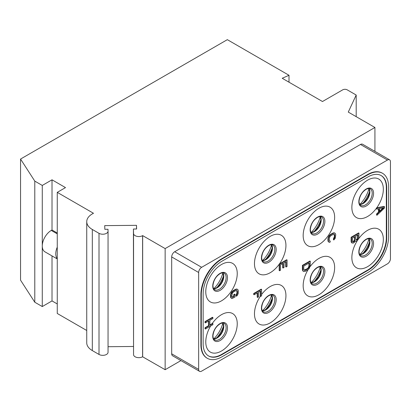 <?xml version="1.0" encoding="UTF-8"?>
<svg xmlns="http://www.w3.org/2000/svg" width="411" height="411" viewBox="0 0 411 411"><rect width="100%" height="100%" fill="white"/><g stroke="black" fill="none" stroke-linecap="round" stroke-linejoin="round"><path stroke-width="0.62" d="M57.263 258.653A12.715 7.341 -60 0 1 57.263 247.175L57.263 313.475L86.736 330.49M57.263 247.175L57.263 192.358L93.492 213.278A19.07 11.01 0 0 0 86.736 221.683L86.736 342.8A19.07 11.01 0 0 0 92.321 350.583L99.01 354.446A5.297 3.057 0 0 0 104.784 355.109A5.297 3.057 0 0 0 108.052 352.284A5.297 3.057 0 0 0 108.052 352.237L108.052 231.218M108.052 346.709L133.426 346.473M136.503 229.004L136.503 225.331L136.606 228.999L133.426 229.03L133.554 354.657A5.297 3.057 0 0 0 136.863 357.442A5.297 3.057 0 0 0 142.596 356.774L165.145 369.705L180.932 360.591M289.005 82.2L289.005 75.28L227.329 39.667L20.55 159.052L20.55 280.168L34.786 302.229L42.276 306.555L42.276 185.438L34.786 181.112L34.786 302.229M57.263 303.955L52.017 300.929L42.276 306.555M52.017 255.919L52.017 300.929M57.263 258.945L44.912 251.815A12.715 7.341 -60 0 1 42.276 245.994A12.715 7.341 -60 0 1 51.267 230.422L52.017 229.99L52.017 179.812L42.276 185.438M20.55 159.052L34.786 181.112M356.193 116.662L356.193 95.033L347.203 89.845A3.18 1.834 0 0 0 342.707 89.845L322.481 101.522L282.213 78.275L289.005 75.28M374.924 151.371L374.924 127.477L348.276 112.09L356.193 95.033M165.145 369.705L165.145 248.588L374.924 127.477M389.571 159.828L362.6 144.256A4.238 2.445 120 0 0 360.483 144.466L174.68 251.738A4.238 2.445 120 0 0 171.685 256.926L171.685 353.82A4.238 2.445 120 0 0 172.558 355.762L199.53 371.333A4.238 2.445 120 0 0 201.652 371.123L387.455 263.852A4.238 2.445 120 0 0 390.45 258.658L390.45 161.764A4.238 2.445 120 0 0 389.571 159.828A4.238 2.445 120 0 0 387.455 160.038L201.652 267.309A4.238 2.445 120 0 0 198.652 272.498L198.652 369.391A4.238 2.445 120 0 0 199.53 371.333M142.668 356.727L142.668 235.611L165.145 248.588M133.426 229.03L133.554 233.54A5.297 3.057 0 0 0 136.863 236.33A5.297 3.057 0 0 0 142.596 235.657L142.668 235.611M86.736 221.683A19.07 11.01 0 0 0 92.321 229.472L99.01 233.33A5.297 3.057 0 0 0 104.784 233.993A5.297 3.057 0 0 0 108.052 231.167A5.297 3.057 0 0 0 108.052 231.121L108.001 229.266L104.826 229.297L104.723 225.624L136.503 225.331M57.263 192.358L65.503 187.601L52.017 179.812M57.263 233.016L52.017 229.99M382.543 173.298L382.168 173.082A29.135 16.82 120 0 0 367.598 174.526L221.503 258.873A29.135 16.82 120 0 0 200.902 294.559L200.902 344.737A29.135 16.82 120 0 0 206.939 358.073L207.308 358.289A29.135 16.82 120 0 0 221.878 356.846L367.973 272.498A29.135 16.82 120 0 0 388.575 236.813L388.575 186.64A29.135 16.82 120 0 0 382.543 173.298A29.135 16.82 120 0 0 367.973 174.742L221.878 259.089A29.135 16.82 120 0 0 201.277 294.774L201.277 344.952A29.135 16.82 120 0 0 207.308 358.289M386.705 187.719L386.705 237.897A26.489 15.294 -60 0 1 367.973 270.335L221.878 354.683A26.489 15.294 -60 0 1 208.634 355.998A26.489 15.294 -60 0 1 203.147 343.868L203.147 293.695A26.489 15.294 -60 0 1 221.878 261.252L367.973 176.905A26.489 15.294 -60 0 1 381.218 175.595A26.489 15.294 -60 0 1 386.705 187.719L386.33 187.503L386.33 237.681L386.705 237.897M208.449 355.885A26.489 15.294 120 0 0 221.503 354.467L367.598 270.119A26.489 15.294 120 0 0 386.33 237.681M386.33 187.503A26.489 15.294 120 0 0 381.028 175.487M358.793 238.524A22.251 12.844 -60 0 1 374.981 228.187A22.251 12.844 -60 0 1 383.335 239.413A22.251 12.844 -60 0 1 367.598 266.662A22.251 12.844 -60 0 1 351.867 257.579A22.251 12.844 -60 0 1 357.226 240.82L358.824 238.457L358.983 233.14L358.608 232.924L351.117 237.245L351.117 241.57L351.754 242.829L353.244 243.122L354.518 242.202L355.263 240.99M310.11 266.621A22.251 12.844 -60 0 1 326.293 256.305A22.251 12.844 -60 0 1 334.636 267.525A22.251 12.844 -60 0 1 318.9 294.774A22.251 12.844 -60 0 1 303.169 285.691A22.251 12.844 -60 0 1 308.091 269.647M303.169 235.518A22.251 12.844 120 0 0 318.9 244.602A22.251 12.844 120 0 0 334.636 217.347A22.251 12.844 120 0 0 318.9 208.264A22.251 12.844 120 0 0 303.169 235.518M205.772 291.748A22.251 12.844 120 0 0 221.503 300.831A22.251 12.844 120 0 0 237.239 273.582A22.251 12.844 120 0 0 221.503 264.499A22.251 12.844 120 0 0 205.772 291.748M384.08 206.394L376.759 207.802A22.251 12.844 120 0 0 383.335 189.235A22.251 12.844 120 0 0 367.598 180.152A22.251 12.844 120 0 0 351.867 207.401A22.251 12.844 120 0 0 360.319 218.626A22.251 12.844 120 0 0 376.589 208.038L376.589 208.916L376.964 209.132L378.875 208.747L378.875 212.353L378.5 212.138L376.589 213.961L376.589 215.04L376.964 215.261L384.455 208.048L384.455 206.61L384.08 206.394M378.5 208.824L378.5 212.138M330.177 241.01L329.699 241.103L329.221 240.122L329.699 236.957L330.819 235.775L333.208 234.393L334.323 234.291L334.801 235.277L334.641 237.712L333.845 238.894L333.845 239.973L335.278 238.246L335.756 234.722L335.278 233.376L334.641 233.027L333.208 233.314L330.819 234.691L329.381 236.063L328.425 238.056L328.266 240.671L328.743 242.017L329.381 242.372L330.177 242.089L330.177 241.01L329.478 240.856M334.107 234.255L334.426 236.679L333.47 238.678L333.47 239.757L333.845 239.973M335.278 233.376L334.266 232.811L332.833 233.099L330.444 234.476L329.006 235.847L327.891 238.832L328.05 241.262L328.743 242.017M309.909 261.036L302.419 265.362L302.419 269.688L302.897 271.034L303.909 271.604L305.342 271.317L307.736 269.935L309.17 268.568L310.284 265.578L310.284 261.252L309.909 261.036M282.701 263.554L282.701 267.808L283.076 268.023L284.032 267.474L284.032 262.783L286.102 261.591L286.102 266.996L285.727 266.78L285.727 261.807M286.102 266.996L287.058 266.446L287.058 259.958L286.688 259.742L279.439 263.924A22.251 12.844 120 0 0 285.938 245.465A22.251 12.844 120 0 0 270.202 236.382A22.251 12.844 120 0 0 254.471 263.631A22.251 12.844 120 0 0 262.922 274.856A22.251 12.844 120 0 0 279.192 264.268L279.192 270.551L279.567 270.772L280.523 270.217L280.523 264.812L283.076 263.338L283.076 268.023M257.229 292.966L257.229 297.22L257.599 297.436L258.56 296.886L258.56 292.2L260.631 291.003L260.631 296.408L260.255 296.192L260.255 291.219M261.586 294.497A22.251 12.844 -60 0 1 277.687 284.422A22.251 12.844 -60 0 1 285.938 295.643A22.251 12.844 -60 0 1 270.202 322.892A22.251 12.844 -60 0 1 254.471 313.809A22.251 12.844 -60 0 1 260.353 296.249M260.631 296.408L261.586 295.858L261.586 289.37L261.211 289.154L253.721 293.48L253.721 294.559L254.096 294.774L257.599 292.75L257.599 297.436M235.015 294.327L234.059 294.882L234.059 296.506L232.302 297.338L231.825 296.352L232.302 293.192L233.422 292.005L235.811 290.623L236.926 290.52L237.404 291.507L237.404 293.13L236.448 295.124L236.448 296.203L237.245 295.566L238.2 293.572L238.359 290.957L237.882 289.611L237.245 289.257L235.811 289.544L232.621 291.563L231.028 294.286L231.028 297.713L231.984 298.602L235.015 297.035L235.015 294.327L234.64 294.112L233.684 294.666L233.684 296.29L232.081 297.091M236.71 290.485L237.029 292.915L236.073 294.908L236.073 295.987L236.448 296.203M237.882 289.611L236.87 289.041L235.436 289.329L233.047 290.711L231.609 292.077L230.494 295.062L230.653 297.497L231.347 298.247M208.531 321.083L208.531 325.697L205.022 327.721L205.022 328.805L205.397 329.021L212.888 324.695L212.888 323.611L212.184 323.591A22.251 12.844 -60 0 1 228.608 312.53A22.251 12.844 -60 0 1 237.239 323.755A22.251 12.844 -60 0 1 221.503 351.009A22.251 12.844 -60 0 1 205.772 341.926A22.251 12.844 -60 0 1 210.622 326M212.184 323.591L209.862 324.926M212.888 323.611L209.862 325.363L209.862 320.313L212.888 318.566L212.888 317.487L212.513 317.266L205.022 321.592L205.022 322.676L205.397 322.892L208.906 320.868L208.906 325.913L208.531 325.697M384.455 206.61L376.964 208.048L376.589 207.832M378.875 212.353L376.964 214.177L376.589 213.961M376.964 214.177L376.964 215.261M376.964 208.048L376.964 209.132M383.817 207.699L379.512 211.804L379.512 208.562L383.817 207.699M383.057 207.848L379.512 211.228M279.439 263.924L279.192 264.268M287.058 259.958L279.567 264.283L279.192 264.062M279.567 264.283L279.567 270.772M261.586 289.37L254.096 293.695L253.721 293.48M254.096 293.695L254.096 294.774M208.906 325.913L205.397 327.937L205.022 327.721M205.397 327.937L205.397 329.021M212.888 317.487L205.397 321.808L205.022 321.592M205.397 321.808L205.397 322.892M358.983 233.14L351.492 237.466L351.652 242.598L351.277 242.382M351.652 242.598L352.129 243.045M351.492 241.791L351.117 241.57M351.492 237.466L351.117 237.245M355.479 241.108L356.116 241.283L357.231 240.82M358.027 234.773L357.868 238.827L357.072 239.829L356.275 240.111L355.798 239.485L355.798 236.058L358.027 234.773M353.881 241.668L352.607 241.863L352.448 237.995L354.837 236.613L354.678 240.671L353.881 241.668L353.506 241.452L352.592 241.817M357.652 234.989L357.493 238.611L356.697 239.613L355.936 239.885M358.027 238.195L357.652 237.979M357.868 238.827L357.493 238.611M357.549 239.372L357.174 239.156M357.072 239.829L356.697 239.613M356.753 240.014L356.378 239.798M356.275 240.111L355.952 239.921M353.403 241.945L353.028 241.73M354.462 236.828L354.462 239.819L353.506 241.452M352.926 242.043L352.602 241.858M354.837 240.034L354.462 239.819M354.678 240.671L354.303 240.45M354.359 241.216L353.984 240.995M328.425 241.478L328.05 241.262M328.266 240.671L327.891 240.456M328.266 239.048L327.891 238.832M328.425 238.056L328.05 237.841M328.743 237.152L328.368 236.936M329.381 236.063L329.006 235.847M330.018 235.333L329.643 235.118M330.819 234.691L330.444 234.476M333.208 233.314L332.833 233.099M334.004 233.032L333.629 232.816M334.641 233.027L334.266 232.811M333.845 238.894L333.47 238.678M334.323 238.437L333.948 238.221M334.641 237.712L334.266 237.496M334.801 236.9L334.426 236.679M334.801 235.277L334.426 235.061M334.641 234.645L334.266 234.429M310.284 261.252L302.794 265.578L302.953 270.715L302.578 270.5M302.953 270.715L303.272 271.25M302.794 269.904L302.419 269.688M302.794 265.578L302.419 265.362M309.329 262.886L309.329 266.133L308.851 267.669L307.736 268.856L305.342 270.233L304.227 270.34L303.75 269.354L303.75 266.107L309.329 262.886M308.954 263.102L308.954 265.917L308.476 267.453L307.361 268.64L304.068 270.161M309.329 266.133L308.954 265.917M309.17 266.945L308.795 266.729M308.851 267.669L308.476 267.453M308.373 268.306L307.998 268.09M307.736 268.856L307.361 268.64M305.342 270.233L304.967 270.017M304.705 270.423L304.33 270.207M231.028 297.713L230.653 297.497M230.869 296.901L230.494 296.685M230.869 295.283L230.494 295.062M231.028 294.286L230.653 294.071M231.347 293.382L230.972 293.166M231.984 292.293L231.609 292.077M232.621 291.563L232.251 291.348M233.422 290.926L233.047 290.711M235.811 289.544L235.436 289.329M236.608 289.262L236.233 289.046M237.245 289.257L236.87 289.041M236.448 295.124L236.073 294.908M236.926 294.666L236.551 294.451M237.245 293.942L236.87 293.726M237.404 293.13L237.029 292.915M237.404 291.507L237.029 291.291M237.245 290.88L236.87 290.664M232.78 297.24L232.41 297.025M234.059 296.506L233.684 296.29M234.059 294.882L233.684 294.666M142.596 356.774L142.596 235.657M133.554 354.657L133.554 233.54M99.01 354.446L99.01 233.33M92.321 350.583L92.321 229.472M57.263 233.885L51.267 230.422M171.685 353.82L198.652 369.391M171.685 256.926L198.652 272.498M174.68 251.738L201.652 267.309M360.483 144.466L387.455 160.038M367.598 174.526L367.973 174.742M200.902 344.737L201.277 344.952M200.902 294.559L201.277 294.774M221.503 258.873L221.878 259.089M367.598 270.119L367.973 270.335M221.503 354.467L221.878 354.683M358.834 251.943A10.419 6.016 -60 0 1 366.206 239.181A10.419 6.016 -60 0 1 373.573 243.435A10.419 6.016 120 0 1 366.206 256.197A10.419 6.016 120 0 1 358.834 251.943M360.699 255.519A9.535 5.507 120 0 0 368.045 252.965A9.535 5.507 120 0 0 372.207 243.369A9.535 5.507 120 0 0 370.234 239.002C370.172 238.431 368.95 238.503 366.571 239.228C362.122 241.945 359.61 246.066 359.034 251.589C359.214 253.89 359.769 255.2 360.699 255.519M359.769 254.609A9.535 5.507 120 0 0 366.514 250.72A9.535 5.507 120 0 0 369.89 242.028A9.535 5.507 120 0 0 368.98 238.652M362.867 253.505A22.251 12.844 120 0 0 369.571 241.889M359.892 254.532A21.192 12.232 120 0 0 368.975 238.801M311.194 232.472A21.192 12.232 120 0 0 320.277 216.741M314.168 231.444A22.251 12.844 120 0 0 320.873 219.828M311.07 232.549A9.535 5.507 120 0 0 317.816 228.66A9.535 5.507 120 0 0 321.191 219.967A9.535 5.507 120 0 0 320.282 216.592M323.508 221.308A9.535 5.507 120 0 0 321.536 216.941C321.474 216.371 320.251 216.443 317.873 217.167C313.423 219.885 310.911 224.005 310.336 229.528C310.516 231.83 311.07 233.14 312 233.458A9.535 5.507 120 0 0 319.347 230.905A9.535 5.507 120 0 0 323.508 221.308M310.141 229.883A10.419 6.016 -60 0 1 317.508 217.121A10.419 6.016 -60 0 1 324.875 221.375A10.419 6.016 120 0 1 317.508 234.136A10.419 6.016 120 0 1 310.141 229.883M311.194 282.65A21.192 12.232 120 0 0 320.277 266.914M314.168 281.622A22.251 12.844 120 0 0 320.873 270.006M311.07 282.727A9.535 5.507 120 0 0 317.816 278.838A9.535 5.507 120 0 0 321.191 270.145A9.535 5.507 120 0 0 320.282 266.77M312 283.636A9.535 5.507 120 0 0 319.347 281.083A9.535 5.507 120 0 0 323.508 271.486A9.535 5.507 120 0 0 321.536 267.119C321.474 266.544 320.251 266.621 317.873 267.34C313.423 270.063 310.911 274.183 310.336 279.701C310.516 282.003 311.07 283.313 312 283.636M310.141 280.061A10.419 6.016 120 0 0 317.508 284.314A10.419 6.016 120 0 0 324.875 271.548A10.419 6.016 -60 0 0 317.508 267.294A10.419 6.016 -60 0 0 310.141 280.061M359.892 204.359A21.192 12.232 120 0 0 368.975 188.623M362.867 203.327A22.251 12.844 120 0 0 369.571 191.711M359.769 204.437A9.535 5.507 120 0 0 366.514 200.547A9.535 5.507 120 0 0 369.89 191.855A9.535 5.507 120 0 0 368.98 188.479M372.207 193.191A9.535 5.507 120 0 0 370.234 188.829C370.172 188.253 368.95 188.325 366.571 189.05C362.122 191.767 359.61 195.888 359.034 201.411C359.214 203.712 359.769 205.022 360.699 205.346A9.535 5.507 120 0 0 368.045 202.787A9.535 5.507 120 0 0 372.207 193.191M358.834 201.765A10.419 6.016 -60 0 1 366.206 189.003A10.419 6.016 -60 0 1 373.573 193.257A10.419 6.016 120 0 1 366.206 206.019A10.419 6.016 120 0 1 358.834 201.765M212.744 286.113A10.419 6.016 120 0 0 220.111 290.366A10.419 6.016 120 0 0 227.478 277.605A10.419 6.016 -60 0 0 220.111 273.351A10.419 6.016 -60 0 0 212.744 286.113M226.117 277.538A9.535 5.507 120 0 0 224.139 273.176C224.077 272.601 222.854 272.673 220.476 273.397C216.027 276.115 213.515 280.235 212.939 285.758C213.119 288.06 213.674 289.37 214.604 289.693A9.535 5.507 120 0 0 221.95 287.135A9.535 5.507 120 0 0 226.117 277.538M213.674 288.784A9.535 5.507 120 0 0 220.419 284.895A9.535 5.507 120 0 0 223.795 276.202A9.535 5.507 120 0 0 222.885 272.822M216.772 287.674A22.251 12.844 120 0 0 223.476 276.058M213.797 288.702A21.192 12.232 120 0 0 222.88 272.971M262.495 260.589A21.192 12.232 120 0 0 271.579 244.853M265.47 259.562A22.251 12.844 120 0 0 272.174 247.946M262.372 260.666A9.535 5.507 120 0 0 269.118 256.777A9.535 5.507 120 0 0 272.493 248.085A9.535 5.507 120 0 0 271.584 244.709M274.815 249.426A9.535 5.507 120 0 0 272.837 245.059C272.776 244.483 271.553 244.56 269.174 245.28C264.725 248.003 262.213 252.123 261.637 257.64C261.817 259.942 262.372 261.252 263.302 261.576A9.535 5.507 120 0 0 270.649 259.022A9.535 5.507 120 0 0 274.815 249.426M261.442 258A10.419 6.016 -60 0 1 268.809 245.233A10.419 6.016 -60 0 1 276.177 249.487A10.419 6.016 120 0 1 268.809 262.254A10.419 6.016 120 0 1 261.442 258M262.495 310.767A21.192 12.232 120 0 0 271.579 295.031M265.47 309.735A22.251 12.844 120 0 0 272.174 298.119M262.372 310.844A9.535 5.507 120 0 0 269.118 306.955A9.535 5.507 120 0 0 272.493 298.263A9.535 5.507 120 0 0 271.584 294.882M263.302 311.754A9.535 5.507 120 0 0 270.649 309.195A9.535 5.507 120 0 0 274.815 299.598A9.535 5.507 120 0 0 272.837 295.237C272.776 294.661 271.553 294.733 269.174 295.458C264.725 298.175 262.213 302.296 261.637 307.818C261.817 310.12 262.372 311.43 263.302 311.754M261.442 308.173A10.419 6.016 120 0 0 268.809 312.427A10.419 6.016 120 0 0 276.177 299.665A10.419 6.016 -60 0 0 268.809 295.411A10.419 6.016 -60 0 0 261.442 308.173M213.797 338.88A21.192 12.232 120 0 0 222.88 323.149M216.772 337.852A22.251 12.844 120 0 0 223.476 326.236M213.674 338.957A9.535 5.507 120 0 0 220.419 335.068A9.535 5.507 120 0 0 223.795 326.375A9.535 5.507 120 0 0 222.885 323M214.604 339.866A9.535 5.507 120 0 0 221.95 337.313A9.535 5.507 120 0 0 226.117 327.716A9.535 5.507 120 0 0 224.139 323.349C224.077 322.779 222.854 322.851 220.476 323.575C216.027 326.293 213.515 330.413 212.939 335.936C213.119 338.232 213.674 339.548 214.604 339.866M212.744 336.29A10.419 6.016 120 0 0 220.111 340.544A10.419 6.016 120 0 0 227.478 327.783A10.419 6.016 -60 0 0 220.111 323.529A10.419 6.016 -60 0 0 212.744 336.29M108.052 352.284L108.052 231.167M359.723 254.532L362.081 253.941L365.266 251.506L367.521 248.46L369.006 245.084L369.576 241.596L368.893 238.652M311.024 232.472L313.382 231.881L316.568 229.446L318.823 226.399L320.308 223.024L320.878 219.536L320.195 216.592M320.195 266.765L320.878 269.714L320.308 273.197L318.823 276.572L316.568 279.619L313.382 282.054L311.024 282.65M359.723 204.359L362.081 203.764L365.266 201.328L367.521 198.282L369.006 194.906L369.576 191.418L368.893 188.474M222.798 272.822L223.481 275.766L222.911 279.254L221.426 282.629L219.171 285.676L215.986 288.111L213.628 288.707M262.326 260.589L264.684 259.993L267.869 257.558L270.125 254.512L271.609 251.136L272.18 247.653L271.496 244.704M271.496 294.882L272.18 297.826L271.609 301.314L270.125 304.69L267.869 307.736L264.684 310.171L262.326 310.767M222.798 323L223.481 325.944L222.911 329.432L221.426 332.807L219.171 335.854L215.986 338.289L213.628 338.88"/></g></svg>
